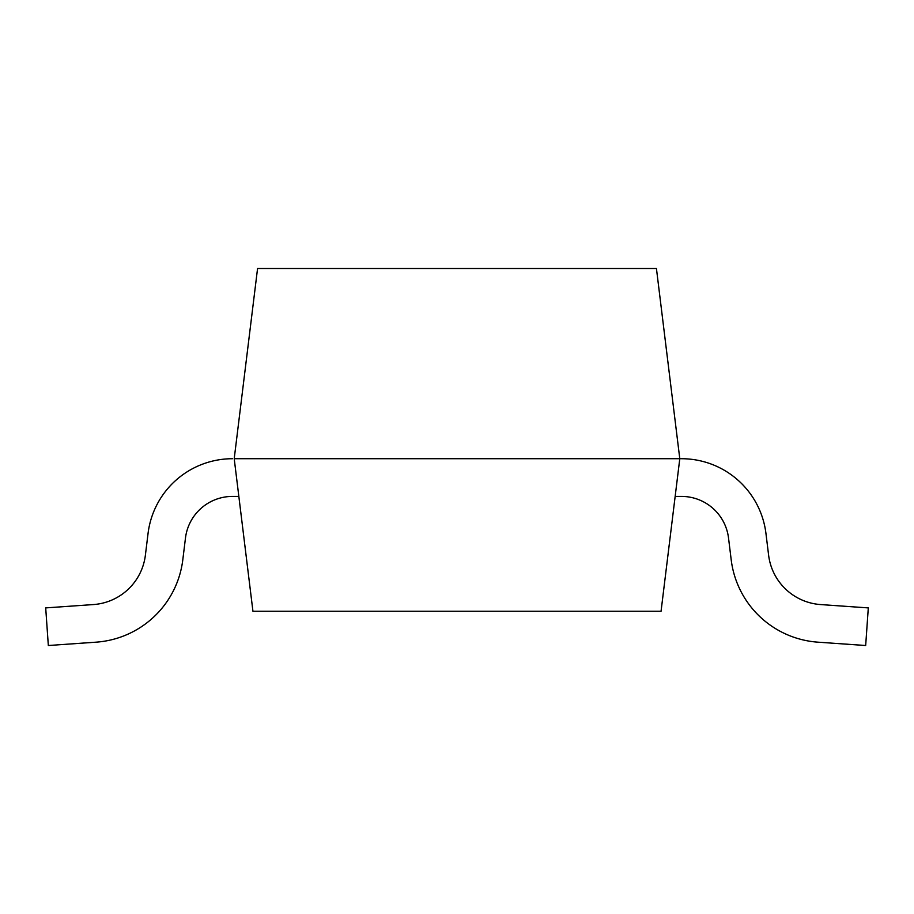 <?xml version="1.0" encoding="UTF-8"?>
<svg xmlns="http://www.w3.org/2000/svg" width="914" height="914" viewBox="0 0 914 914"><rect width="100%" height="100%" fill="white"/><g stroke="black" fill="none" stroke-linecap="round" stroke-linejoin="round"><path stroke-width="1.37" d="M234.213 458.714L679.788 458.714L661.062 611.238L252.938 611.238L234.213 458.714L257.565 268.488L656.435 268.488L679.788 458.714L681.501 458.714A85.082 85.082 0 0 1 765.943 533.422L768.617 555.232A56.337 56.337 0 0 0 820.612 604.565L868.3 607.901L865.672 645.513L817.984 642.176A94.039 94.039 0 0 1 731.2 559.825L728.527 538.015A47.379 47.379 0 0 0 681.501 496.416L675.16 496.416M232.499 458.714A85.082 85.082 0 0 0 148.057 533.422L145.383 555.232A56.337 56.337 0 0 1 93.388 604.565L45.7 607.901L48.328 645.513L96.016 642.176A94.039 94.039 0 0 0 182.8 559.825L185.473 538.015A47.379 47.379 0 0 1 232.499 496.416L238.84 496.416M145.383 555.232A56.337 56.337 0 0 1 93.388 604.565M48.328 645.513L96.016 642.176M185.473 538.015A47.379 47.379 0 0 1 232.499 496.416"/></g></svg>
